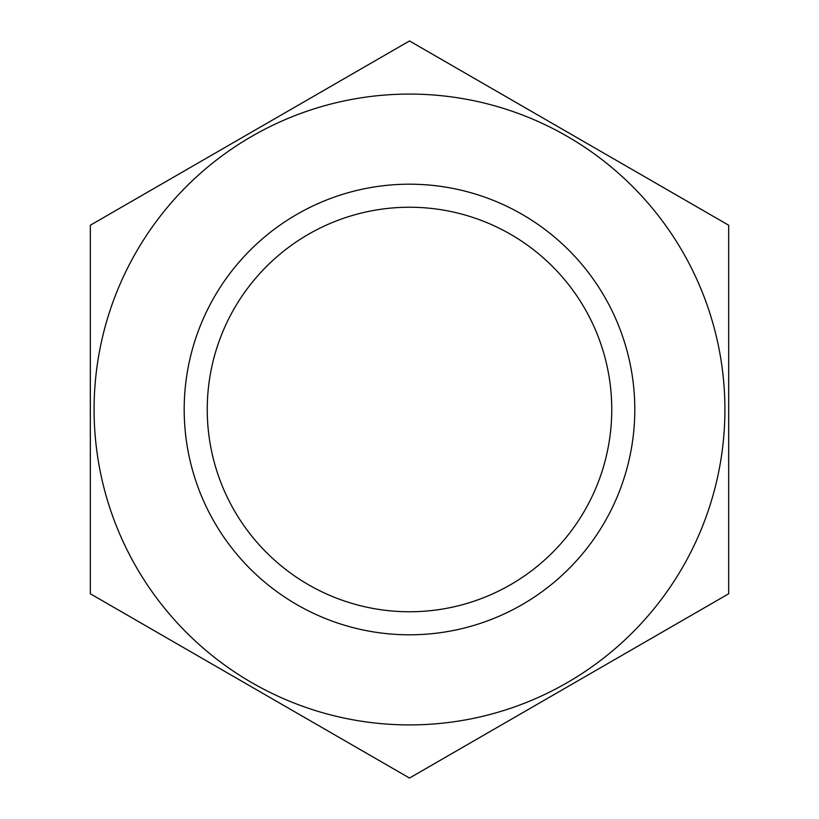 <?xml version="1.0" encoding="UTF-8"?>
<svg xmlns="http://www.w3.org/2000/svg" width="819" height="819" viewBox="0 0 819 819"><rect width="100%" height="100%" fill="white"/><g stroke="black" fill="none" stroke-linecap="round" stroke-linejoin="round"><path stroke-width="1.23" d="M611.762 409.5A202.262 202.262 0 0 1 308.374 584.664A202.262 202.262 0 0 1 308.374 234.336A202.262 202.262 0 0 1 611.762 409.5M136.343 251.791A315.417 315.417 0 0 0 327.866 714.168A315.417 315.417 0 0 0 724.917 409.5A315.417 315.417 0 0 0 136.343 251.791M90.325 225.225L90.325 593.775L409.5 778.05L728.675 593.775L728.675 225.225L409.5 40.95L90.325 225.225M634.797 409.5A225.297 225.297 0 0 0 296.847 214.383A225.297 225.297 0 0 0 296.847 604.617A225.297 225.297 0 0 0 634.797 409.5"/></g></svg>

